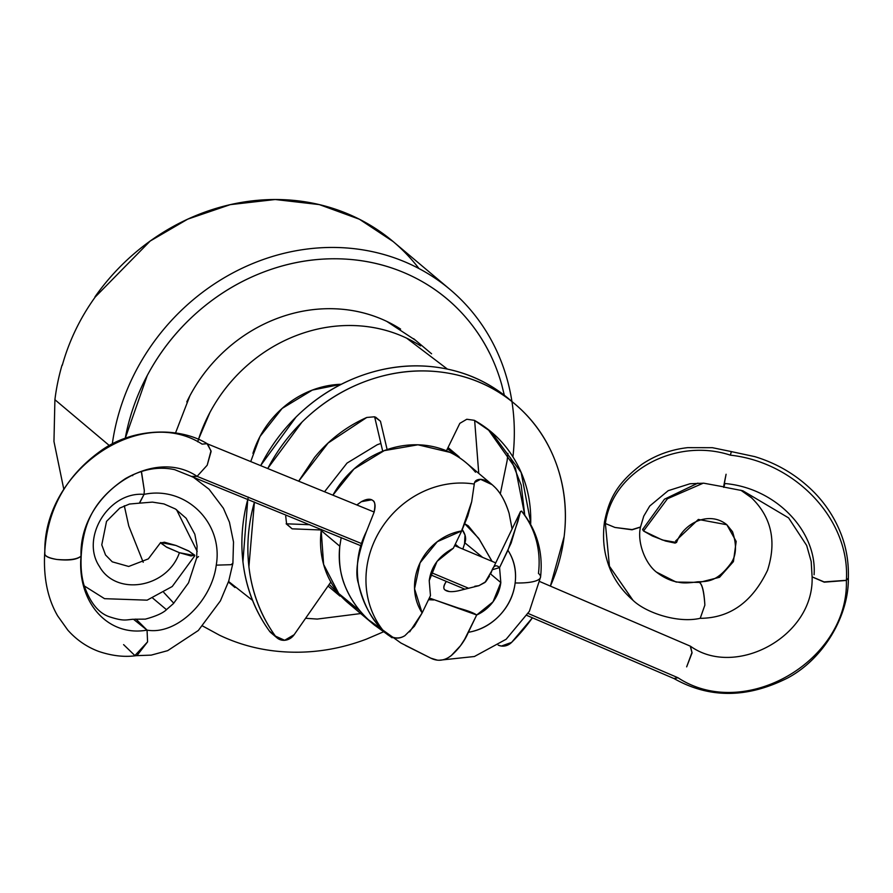 <?xml version="1.0" encoding="UTF-8"?>
<svg xmlns="http://www.w3.org/2000/svg" width="893" height="893" viewBox="0 0 893 893"><rect width="100%" height="100%" fill="white"/><g stroke="black" fill="none" stroke-linecap="round" stroke-linejoin="round"><path stroke-width="1.34" d="M356.887 504.891L361.319 501.71C366.576 498.841 370.45 498.473 372.95 500.605C375.339 502.592 375.696 506.532 374.033 512.415L366.521 531.279C357.49 555.334 354.789 572.759 358.45 583.542C363.551 604.371 371.789 620.032 383.142 630.514A91.622 82.837 -49.9 0 1 380.675 529.46A91.622 82.837 -49.9 0 1 474.272 484.073C474.518 481.003 476.616 479.418 480.579 479.329L492.199 484.72L495.157 487.5C500.75 493.025 505.405 501.62 509.088 513.263L512.08 528.991M465.655 462.362A91.622 82.837 130.1 0 0 332.977 495.035L354.019 468.97L384.236 450.63L417.935 444.803L449.983 452.371C459.962 457.127 468.468 463.735 475.511 472.207M321.357 529.415L321.201 530.565L339.809 546.226L341.182 537.597L339.809 546.226L321.201 530.565A91.622 82.837 130.1 0 0 355.927 608.702M341.405 384.258A91.622 82.837 130.1 0 0 252.931 453.376M400.6 329.082A152.703 138.058 130.1 0 0 186.793 401.895M197.733 441.801A152.703 138.058 -49.9 0 1 420.558 345.892M125.165 438.764A204.631 184.996 -49.9 0 1 289.924 263.982A204.631 184.996 -49.9 0 1 489.632 353.248M512.917 456.87A213.795 193.29 130.1 0 0 379.391 253.311A213.795 193.29 130.1 0 0 140.994 361.754M450.005 289.455L393.099 241.523L359.399 219.232L319.326 204.597L275.234 199.519L230.282 204.642L187.72 219.153L150.158 241.054L95.227 297.012C80.147 317.975 69.163 340.746 62.276 365.315L62.041 365.114A213.795 193.29 130.1 0 0 54.908 399.707L105.664 442.459M112.239 444.357A213.795 193.29 -49.9 0 1 431.732 275.993M356.954 504.925L361.319 501.71L371.622 499.812L372.95 500.605C375.049 501.542 375.406 505.483 374.033 512.415L373.988 512.571M521.947 511.7A91.622 82.837 -49.9 0 1 538.457 573.395A38.176 9.544 -173 0 1 540.533 577.246A38.176 9.544 -173 0 1 515.138 582.95A53.446 48.322 -49.9 0 1 468.345 632.3C464.784 640.828 459.102 648.575 451.311 655.54L448.989 657.148M436.911 660.016L430.806 658.141L405.489 645.472M409.697 631.831L422.132 612.944L430.471 595.642L429.22 580.662L430.471 595.642L422.132 612.944A53.446 48.322 -49.9 0 1 461.692 530.933L471.683 501.766L474.272 484.073A91.622 82.837 130.1 0 0 380.675 529.46A91.622 82.837 130.1 0 0 383.142 630.514C390.587 638.249 397.843 639.968 404.909 635.66C397.642 640.192 390.386 638.473 383.142 630.514C370.405 617.51 362.178 601.849 358.45 583.542C355.57 565.135 358.26 547.71 366.521 531.279M474.819 586.243L478.927 585.674L485.625 581.801M485.892 581.499L489.487 576.141M490.57 573.942L500.817 582.571L490.57 573.942L491.418 572.022C493.26 565.693 495.983 564.22 499.567 567.602L500.817 582.571L499.567 567.602L507.916 550.3A53.446 48.322 -49.9 0 1 515.138 582.95A38.176 9.544 7 0 0 540.533 577.246M520.496 511.555L517.873 521.467L507.916 550.3C514.223 559.922 516.634 570.817 515.138 582.95C513.631 595.263 508.474 606.057 499.667 615.344C490.86 624.631 480.423 630.279 468.345 632.3L476.695 614.998A38.176 34.514 130.1 0 0 500.817 582.571L493.003 601.86L476.695 614.998L429.343 597.986M455.285 544.217L459.203 547.521L455.285 544.217M449.179 591.501L445.205 590.072C443.107 588.922 443.441 586.121 446.187 581.656L446.187 581.656C443.397 585.763 443.062 588.565 445.205 590.072C447.616 591.903 452.014 592.148 458.41 590.798L478.961 585.674M392.105 637.792L374.145 624.866L368.508 619.831C358.283 610.31 350.469 599.058 345.066 586.065C340.3 574.813 338.547 561.541 339.809 546.226C338.213 559.788 339.965 573.06 345.066 586.065C350.089 598.567 357.903 609.83 368.508 619.831L400.924 643.016L430.806 658.141C437.816 661.635 444.647 660.775 451.311 655.54L460.531 645.684L464.65 639.288L476.695 614.998C473.736 612.911 467.709 610.622 458.611 608.133L429.31 598.064M453.343 548.246L437.034 561.384L429.22 580.662C431.152 566.508 439.2 555.703 453.343 548.246L461.692 530.933L453.343 548.246M404.909 635.66L414.363 626.261L422.132 612.944L414.553 588.8L420.078 562.802L437.291 541.683L461.692 530.933L467.765 516.087L471.683 501.766L474.272 484.073M462.831 549.05L464.885 542.844C466.459 538.691 465.487 534.148 461.971 529.214L464.996 535.063L464.539 543.848M464.885 542.844L482.611 557.366L464.873 542.844M109.582 445.752L54.908 399.707A213.795 193.29 -49.9 0 1 62.041 365.114L62.276 365.315C69.163 340.746 80.147 317.975 95.227 297.012L94.993 296.822A213.795 193.29 -49.9 0 1 418.984 268.547M54.908 399.707L53.96 441.488L63.827 489.397M125.221 438.396L147.245 375.518C159.947 351.686 176.412 330.79 196.672 312.829C216.932 294.869 239.424 281.206 264.161 271.852C288.885 262.497 313.979 258.166 339.418 258.836C364.869 259.517 388.734 265.165 411.014 275.77C433.295 286.374 452.293 301.131 468.021 320.051C483.749 338.972 495.012 360.605 501.788 384.961L504.344 395.275M507.916 453.398L507.146 460.609L500.292 493.929M383.264 631.92L366.398 639.142C341.662 648.485 316.569 652.828 291.129 652.147C265.69 651.477 241.824 645.829 219.544 635.224L202.689 626.026M173.789 603.221L163.843 592.505M143.215 562.277L128.771 526.033L124.306 505.762M176.535 509.68L197.197 551.405M415.546 340.289L386.725 321.368C370.093 313.454 352.288 309.246 333.301 308.744C314.303 308.23 295.583 311.467 277.131 318.455C258.669 325.432 241.88 335.623 226.766 349.029C211.652 362.435 199.351 378.029 189.885 395.811L175.553 432.893M360.705 613.558L317.227 619.072L305.596 618.28M252.529 600.375L228.586 581.488M198.458 439.423L209.844 412.633C219.321 394.84 231.611 379.246 246.736 365.84C261.85 352.445 278.638 342.242 297.09 335.266C315.553 328.289 334.272 325.052 353.26 325.554C372.247 326.057 390.062 330.276 406.683 338.19L447.426 369.11M474.652 420.503L478.748 473.39M341.305 384.258L312.349 390.085L282.132 408.436L260.008 436.498L250.788 461.413M344.72 599.929L329.193 584.39M324.65 491.608L347.031 463.087L377.237 444.736L380.887 443.441M447.426 448.777L462.529 459.895M321.201 530.565L323.612 564.432L338.726 593.499L360.538 611.437M428.506 599.728L433.674 599.962L428.506 599.716M478.916 585.663L484.988 582.448L492.445 569.701L499.567 567.602L511.164 542.966L520.541 511.455L521.691 511.198M492.065 561.351L479.619 539.83L468.267 525.821L464.851 523.856L478.681 538.312L492.01 561.329M474.629 482.454L480.579 479.329C485.212 479.641 490.067 482.365 495.157 487.5C501.051 493.55 505.695 502.134 509.088 513.263L512.102 528.957M697.746 581.789L699.353 582.415L719.535 577.28L733.421 561.597L736.178 541.437L726.846 524.738L698.348 519.436L675.599 541.002M697.902 483.124L664.47 499.198L642.592 529.527L643.529 531L667.462 498.74L703.271 483.169L667.462 498.74L643.529 531L642.77 529.069M740.766 490.179L751.939 498.093M656.388 572.067L676.146 582.057L699.353 582.415L697.522 581.812C688.827 583.107 682.609 583.252 678.847 582.258C676.961 581.968 667.908 580.997 656.444 572.112L676.146 582.057L699.353 582.415C702.244 583.977 704.086 591.546 704.867 605.119C703.985 591.724 702.144 584.167 699.353 582.415L719.535 577.28L733.421 561.597L736.178 541.437L726.846 524.738L732.517 531.703C737.004 545.4 736.368 556.06 730.597 563.706C717.034 581.879 707.569 581.499 697.924 581.789M632.947 600.241L609.439 566.251L605.376 523.499L604.483 521.825M604.494 521.758L605.376 523.499C612.609 470.522 676.336 437.291 730.329 455.151L731.412 451.601L712.413 447.694L687.643 447.65C671.034 449.525 655.853 455.039 642.078 464.204C614.886 484.542 608.736 501.542 604.494 521.758M526.959 615.456L674.215 678.658L677.954 677.731C744.528 721.622 848.942 661.11 846.374 580.305L848.35 578.217C848.852 562.333 846.33 547.364 840.771 533.311C834.754 518.107 826.014 504.578 814.539 492.724C797.762 475.668 777.848 463.634 754.808 456.636L731.356 451.601L730.329 455.151C795.551 462.228 850.292 519.614 846.374 580.305C848.942 661.11 744.528 721.622 677.954 677.731L673.936 678.513C709.288 698.549 747.218 698.359 787.715 677.954C824.652 658.23 848.919 614.618 848.35 578.162L846.028 580.461L824.261 582.169L812.105 576.878M814.081 574.768C817.207 531.882 776.497 487.991 724.837 483.515C722.884 490.793 723.297 487.701 726.087 474.25C723.52 487.734 723.096 490.826 724.837 483.515M677.954 677.731L528.165 613.458L677.954 677.731M468.021 588.018L431.118 572.536L468.021 588.018M81.23 555.424L81.04 556.093C78.696 495.459 151.363 445.384 197.096 476.349C151.363 445.384 78.696 495.459 81.04 556.093L81.23 555.346C83.205 525.921 91.566 501.375 125.355 478.659C142.121 469.171 158.552 466.168 174.671 469.662L191.437 476.416L197.096 476.349L361.542 543.558L197.096 476.349L191.749 476.583M44.851 553.191C44.27 555.993 48.244 558.08 56.772 559.453C69.141 560.458 77.222 559.331 81.04 556.093C76.898 601.659 107.406 637.222 147.055 630.123C107.406 637.222 76.898 601.659 81.04 556.093C77.211 559.665 69.118 560.782 56.772 559.453C48.255 557.913 44.282 555.826 44.851 553.191C42.529 471.482 139.766 403.982 202.108 444.134L207.053 443.709L211.005 450.842L207.187 465.22L211.116 451.456L207.667 444.011C178.98 426.039 131.304 428.171 100.105 451.356C65.156 476.706 46.67 510.896 44.65 553.928M134.754 619.15L136.082 619.206L147.055 630.123L133.459 619.229C125.824 619.787 123.948 621.584 108.924 616.616C98.185 612.721 89.892 602.228 84.02 585.149C81.497 576.766 80.571 566.888 81.23 555.491M136.082 619.206L145.336 619.139C156.331 616.148 163.564 612.821 167.024 609.16L173.443 603.579L188.546 582.805L196.661 557.991L198.514 556.596M160.561 542.643L148.327 558.884L128.692 566.463L112.272 561.831L105.53 554.977L101.78 544.864L106.524 521.378L119.807 508.061L129.474 504.043L139.33 503.161L144.041 494.376C185.677 485.535 223.551 522.729 216.251 565.146C211.786 600.944 176.635 635.392 147.055 630.123C176.635 635.392 211.786 600.944 216.251 565.146C223.551 522.729 185.677 485.535 144.041 494.376L139.531 503.161M141.317 471.504L144.32 490.503L144.041 494.376C108.477 491.34 80.281 538.122 99.469 566.519C116.213 596.535 167.259 588.096 179.415 552.7L166.12 546.862L160.606 542.531L175.954 545.467L188.501 550.847L194.719 555.2L190.946 555.959L179.415 552.7L166.868 547.32L160.651 542.966L164.412 542.207L175.954 545.467L189.249 551.305L194.763 555.636L179.415 552.7C167.259 588.096 116.213 596.535 99.469 566.519C80.281 538.122 108.477 491.34 144.041 494.376L144.32 490.503L141.462 471.459M676.66 542.185L675.141 543.1L665.553 541.046L652.459 536.034L643.529 531L662.36 539.986L676.537 542.486C683.725 522.896 709.355 510.495 726.846 524.738M232.894 563.26L231.053 564.7L216.251 565.146L231.053 564.7L232.906 563.215L233.508 541.984L229.456 522.226L223.406 508.273L209.051 489.241L193.435 477.286M132.689 475.668L132.811 474.786M44.65 553.816C43.467 578.229 47.798 598.902 57.643 615.857L67.801 630.112C76.53 639.901 86.867 647.023 98.81 651.455C112.406 656.02 125.143 657.382 137.009 655.54L147.579 641.877L147.055 630.123L147.579 641.877L134.899 655.574L123.602 644.634M197.096 476.349L207.187 465.22L197.096 476.349M690.434 646.219L692.086 652.839L686.661 666.859L691.963 652.515L690.256 646.13L539.885 581.6M723.855 487.076L742.82 490.759L788.619 517.907L806.669 545.478L811.19 561.507L812.105 576.833L824.094 581.912L846.374 580.305C850.292 519.614 795.551 462.228 730.329 455.151C676.336 437.291 612.609 470.522 605.376 523.499L614.931 527.45L632.043 529.795L640.482 527.138L643.753 516.143L649.736 506.018L668.187 490.681L690.021 483.76L703.706 483.191L723.832 486.875M656.444 572.112C644.913 563.226 636.977 541.738 640.504 527.004L632.121 529.594L614.931 527.45L605.376 523.499L609.439 566.251L632.836 600.141C616.773 586.087 610.019 570.783 607.195 560.771C603.545 548.871 602.641 535.912 604.472 521.892M632.836 600.141C645.393 612.475 677.419 623.56 700.224 618.302L704.867 605.119M267.855 468.356A167.984 151.866 -49.9 0 1 514.647 403.792A167.984 151.866 -49.9 0 1 564.13 536.626A167.984 151.866 -49.9 0 1 550.401 586.065L564.13 536.626C567.39 510.115 564.443 484.955 555.312 461.156C546.181 437.358 531.893 417.645 512.47 402.006C493.036 386.368 470.678 376.6 445.395 372.694C420.112 368.798 394.795 371.22 369.445 379.949C344.095 388.689 321.614 402.732 302.013 422.099L267.811 468.345M532.418 617.777A167.984 151.866 -49.9 0 1 511.6 642.402A12.212 11.04 -49.9 0 1 498.216 645.114M248.41 497.122A167.984 151.866 130.1 0 0 269.418 631.061L275.412 636.106L284.655 640.281L294.154 634.7A12.212 11.04 -49.9 0 1 277.288 638.082A12.212 11.04 -49.9 0 1 275.412 636.106L269.418 631.061A12.212 11.04 130.1 0 0 271.305 633.037M508.664 398.747A167.984 151.866 130.1 0 0 260.767 465.465M254.427 502L248.913 566.731C251.904 592.651 260.734 615.779 275.412 636.106A167.984 151.866 -49.9 0 1 254.438 502.011M459.828 423.349L446.444 450.798L459.828 423.349L466.793 419.252L474.328 420.313L491.228 431.989L521.166 472.52L530.71 522.751L528.823 521.166M510.394 457.685L521.199 485.156L524.749 515.094L515.462 468.133L488.181 429.522M382.717 451.211L374.625 416.819L382.717 451.211M375.607 417.143L380.463 421.239L387.127 449.581L380.463 421.239L374.535 416.797L366.8 417.455L328.144 443.006L298.831 481.014M285.715 516.221L286.597 523.923L292.134 528.835L286.151 523.789M286.541 523.811L309.949 524.727L286.541 523.811M321.279 529.984L292.134 528.835L321.279 529.984M294.154 634.7L330.834 582.046L294.154 634.7M509.535 399.484L506.476 396.961C487.042 381.322 464.684 371.555 439.401 367.648C414.118 363.752 388.801 366.175 363.451 374.904C338.112 383.644 315.631 397.686 296.018 417.064L260.723 465.454M247.774 499.299L242.929 561.686C245.91 587.605 254.739 610.734 269.418 631.061L271.974 633.617M498.16 645.159L501.386 646.052L511.6 642.402L532.44 617.789M298.775 480.992L314.637 457.35C329.059 439.78 346.451 426.486 366.8 417.455M474.328 420.313C492.333 430.37 506.353 444.502 516.388 462.73C526.412 480.947 531.19 500.962 530.71 522.751A12.212 11.04 -49.9 0 1 530.621 523.957L530.587 524.202M492.199 484.72L466.146 462.775M448.04 447.516L459.158 456.892M413.649 338.693L431.587 353.795M521.579 511.075C536.994 530.252 543.312 552.254 540.555 577.101L529.382 611.303L506.152 639.243L474.406 656.511L439.043 660.251M374.145 624.866L348.091 602.931M152.77 598.143L166.411 609.629M228.418 582.002L234.971 587.516M328.044 586.042L339.965 596.089M493.338 567.836L520.541 511.455M464.55 589.056L430.426 574.735M360.861 545.746L192.151 476.773M196.65 558.092L197.074 546.058L194.83 534.248L186.135 518.253L175.43 508.977L163.932 503.92L152.435 502.112L139.755 503.139M84.243 585.908L104.548 598.678L147.122 600.163L172.226 586.511L194.663 555.915M135.982 655.674L151.207 655.127L167.683 650.651L198.324 630.491L220.415 600.866L228.753 580.986L232.894 563.304M207.366 443.843L374.134 512.035M454.615 545.601L495.727 562.891M812.105 576.934C814.17 636.62 735.508 678.401 690.59 646.309M750.678 496.999C771.318 516.534 776.943 540.968 767.534 570.292C752.252 602.228 729.737 618.235 699.956 618.324M271.092 632.869L277.087 637.915M508.843 398.903L514.837 403.949M488.806 429.946L491.228 431.989"/></g></svg>
